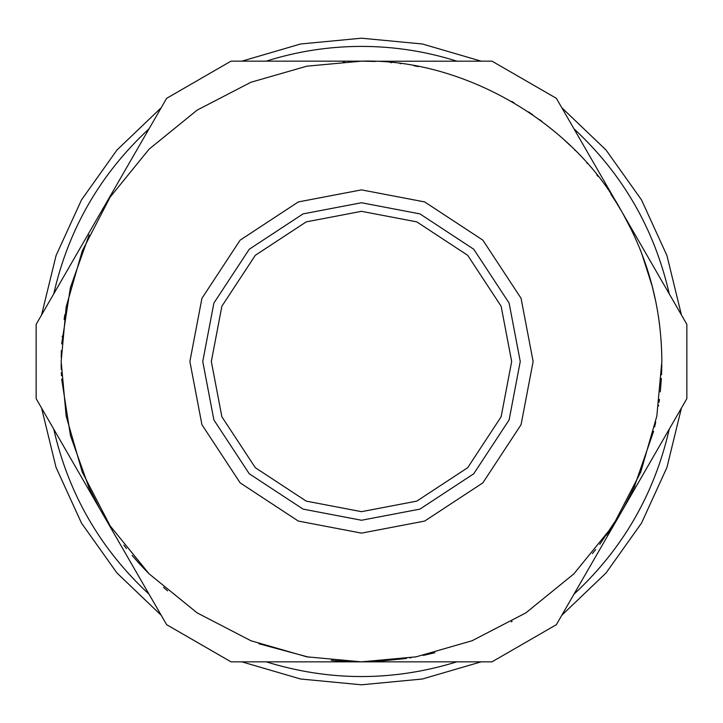 <?xml version="1.0" encoding="UTF-8"?>
<svg xmlns="http://www.w3.org/2000/svg" width="723" height="723" viewBox="0 0 723 723"><rect width="100%" height="100%" fill="white"/><g stroke="black" fill="none" stroke-linecap="round" stroke-linejoin="round"><path stroke-width="1.08" d="M658.373 316.023L658.608 317.551M659.132 321.274L659.611 325.007M632.227 231.45L623.235 214.198M640.054 249.191L640.876 251.261L640.054 249.191M648.739 273.755L641.59 253.095L652.489 287.13M308.694 657.162L258.78 643.723M61.5 375.761L61.365 372.58M64.121 319.43L64.844 314.613M661.825 364.573L661.545 374.749M344.69 61.627L343.036 61.726M511.649 101.383L513.899 102.693M597.984 176.349L596.737 174.776M586.868 162.973L587.374 163.552M610.799 194.017L616.068 202.133M617.74 204.835L618.382 205.883M618.789 206.561L619.656 208.016M621.699 211.505L615.978 201.988M619.973 208.549L618.075 205.377M592.417 553.547L595.698 549.534M411.306 657.677L409.833 657.93M375.49 661.518L406.416 658.463M434.866 652.742L423.28 655.418M360.723 661.843L372.987 661.617M361.816 661.843L355.345 661.78M347.953 661.536L334.885 660.659M333.24 660.506L332.056 660.397M331.27 660.316L334.189 660.596M99.666 508.63L88.531 486.778M105.648 518.798L99.711 508.721M61.229 368.034L61.166 363.687M61.193 357.18L61.356 350.61M62.223 336.213L62.178 336.764M61.22 367.627L61.265 369.58M61.22 367.682L61.166 363.597M137.352 561.4L139.955 564.283M140.479 564.853L148.45 573.194M167.591 590.854L165.269 588.865M165.061 588.694L163.561 587.383M126.471 548.495L123.805 545.097M512.11 621.346L511.324 621.798M630.429 495.219L621.807 511.315M621.527 511.803L599.765 544.347M624.898 505.802L626.38 503.063M630.763 494.559L632.083 491.839M658.526 405.964L658.644 405.223M660.298 391.875L661.364 378.418M645.702 264.383L651.504 283.389L645.702 264.383M651.658 283.967L655.878 301.97L651.658 283.967M575.318 150.583L574.613 149.878M541.961 121.419L540.614 120.416M539.584 119.657L541.274 120.904M564.618 140.253L570.293 145.603M529.209 112.345L528.594 111.929M528.784 112.065L532.598 114.659M375.219 61.473L361.464 61.157M361.5 61.157L306.85 66.173L250.944 82.25L197.153 110.113L149.128 149.128L110.113 197.153L82.25 250.944L66.173 306.85L61.157 361.5L66.173 416.15L82.25 472.056L110.113 525.847L149.128 573.872L197.153 612.887L250.944 640.75L306.85 656.827L361.5 661.843L416.15 656.827L472.056 640.75L525.847 612.887L573.872 573.872L612.887 525.847L640.75 472.056L656.827 416.15L661.843 361.5C661.572 307.917 648.16 257.867 621.599 211.333C573.619 122.295 462.593 58.202 361.5 61.157L231.008 61.157L166.642 98.319L36.15 324.347L36.15 398.653L166.642 624.681L231.008 661.843L491.992 661.843L556.358 624.681L686.85 398.653L686.85 324.347L556.358 98.319L491.992 61.157L368.974 61.256M390.61 62.576L391.658 62.675M400.036 63.642L400.65 63.723M418.355 66.588L414.162 65.811M606.534 535.174L613.231 525.314M613.447 524.979L621.581 511.712M132.192 555.463L136.909 560.903M138.22 562.377L144.446 569.082M357.514 661.816L356.114 661.789M332.978 660.479L331.83 660.37M661.717 352.806L661.066 340M619.954 208.513L618.346 205.829M623.479 508.377L634.848 485.928M101.401 211.333L99.521 214.623M89.146 234.903L70.429 287.474L61.672 343.931M61.672 379.069L70.429 435.526L89.146 488.097M99.521 508.377L101.401 511.667M53.746 429.128C68.531 493.963 100.298 548.992 149.055 594.216M266.191 661.843C329.733 681.455 393.267 681.455 456.809 661.843M149.055 128.784C100.298 174.008 68.531 229.037 53.746 293.872M573.945 594.216C622.702 548.992 654.469 493.963 669.254 429.128M456.809 61.157C425.793 51.351 394.026 46.435 361.5 46.399C328.974 46.435 297.207 51.351 266.191 61.157M669.254 293.872C654.469 229.037 622.702 174.008 573.945 128.784M633.854 488.097L653.619 431.279M654.631 426.904L655.707 421.898M659.069 402.241L659.439 399.376M211.333 361.5L221.871 416.773L255.309 467.691L306.227 501.129L361.5 511.667L416.773 501.129L467.691 467.691L501.129 416.773L511.667 361.5L501.129 306.227L467.691 255.309L416.773 221.871L361.5 211.333L306.227 221.871L255.309 255.309L221.871 306.227L211.333 361.5M189.878 361.5L201.925 424.672L240.144 482.856L298.328 521.075L361.5 533.122L424.672 521.075L482.856 482.856L521.075 424.672L533.122 361.5L521.075 298.328L482.856 240.144L424.672 201.925L361.5 189.878L298.328 201.925L240.144 240.144L201.925 298.328L189.878 361.5M202.747 361.5L213.891 419.936L249.245 473.755L303.064 509.109L361.5 520.253L419.936 509.109L473.755 473.755L509.109 419.936L520.253 361.5L509.109 303.064L473.755 249.245L419.936 213.891L361.5 202.747L303.064 213.891L249.245 249.245L213.891 303.064L202.747 361.5M481.147 61.157L422.386 43.986L361.5 38.202L300.614 43.986L241.853 61.157M161.22 107.709L116.963 150.023L81.491 199.9L56.06 255.553L41.573 314.948M41.573 408.052L56.06 467.456L81.491 523.1L116.972 572.987L161.22 615.291M241.853 661.843L300.605 679.005L361.491 684.798L422.377 679.014L481.147 661.843M561.78 615.291L606.028 572.987L641.509 523.1L666.94 467.456L681.428 408.052M681.428 314.948L666.94 255.553L641.509 199.9L606.028 150.013L561.78 107.709"/></g></svg>
